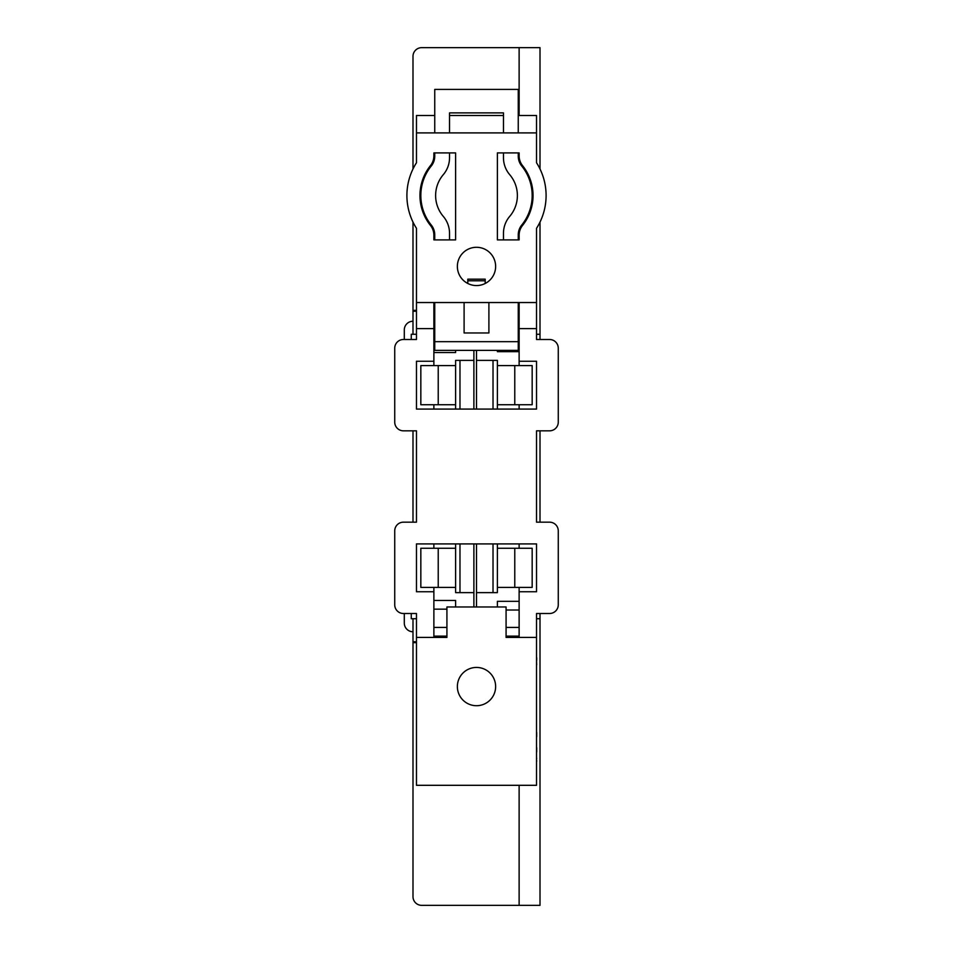 <?xml version="1.0" encoding="UTF-8"?>
<svg xmlns="http://www.w3.org/2000/svg" width="953" height="953" viewBox="0 0 953 953"><rect width="100%" height="100%" fill="white"/><g stroke="black" fill="none" stroke-linecap="round" stroke-linejoin="round"><path stroke-width="1.43" d="M536.527 733.548L536.527 664.849M536.527 748.272L536.527 736.002M536.527 758.326L536.527 751.214M536.527 777.958L536.527 761.268M536.694 736.717L536.694 732.44M536.694 751.965L536.694 747.7M536.527 759.446L536.694 761.268M536.694 758.326L536.527 759.088M536.694 664.849L536.527 660.441M536.527 640.511L536.527 657.737M536.527 636.64L536.527 639.332M536.527 632.304L536.527 635.21M536.694 657.737L536.694 660.441M519.123 152.909L519.123 155.851A15.653 15.653 0 0 0 522.554 165.643A47.841 47.841 0 0 1 522.554 225.42A15.653 15.653 0 0 0 519.123 235.2L519.123 239.894L518.253 239.894L518.253 234.891A15.653 15.653 0 0 1 521.732 225.051A46.971 46.971 0 0 0 521.732 166.001A15.653 15.653 0 0 1 518.253 156.161L518.253 152.909L519.123 152.909L497.383 152.909L497.383 239.894L519.123 239.894M433.877 239.894L433.877 235.2A15.653 15.653 0 0 0 430.446 225.42A47.841 47.841 0 0 1 430.446 165.643A15.653 15.653 0 0 0 433.877 155.851L433.877 152.909L434.747 152.909L434.747 156.161A15.653 15.653 0 0 1 431.268 166.001A46.971 46.971 0 0 0 431.268 225.051A15.653 15.653 0 0 1 434.747 234.891L434.747 239.894L433.877 239.894L455.617 239.894L455.617 152.909L433.877 152.909M536.527 637.426L506.079 637.426L506.079 606.978L446.921 606.978L446.921 637.426L416.473 637.426L416.473 785.308L536.527 785.308L536.527 613.506L549.571 613.506A8.696 8.696 0 0 0 558.267 604.81L558.267 530.869A8.696 8.696 0 0 0 549.571 522.173L536.527 522.173L536.527 430.827L549.571 430.827A8.696 8.696 0 0 0 558.267 422.131L558.267 348.19A8.696 8.696 0 0 0 549.571 339.494L536.527 339.494L536.527 302.53L416.473 302.53L416.473 328.618L433.877 328.618L433.877 302.53M416.473 328.618L416.473 339.494L403.429 339.494A8.696 8.696 0 0 0 394.733 348.19L394.733 422.131A8.696 8.696 0 0 0 403.429 430.827L416.473 430.827L416.473 522.173L403.429 522.173A8.696 8.696 0 0 0 394.733 530.869L394.733 604.81A8.696 8.696 0 0 0 403.429 613.506L416.473 613.506L416.473 637.426M536.527 302.53L536.527 228.303A60.897 60.897 0 0 0 536.527 162.76L536.527 115.504L518.253 115.504M503.47 115.504L449.53 115.504M434.747 115.504L416.473 115.504L416.473 132.896L536.527 132.896M455.617 152.909L455.617 239.894L449.53 239.894L449.53 233.33A26.1 26.1 0 0 0 443.3 216.402A32.188 32.188 0 0 1 443.3 174.661A26.1 26.1 0 0 0 449.53 157.733L449.53 152.909L455.617 152.909M503.47 239.894L497.383 239.894L497.383 152.909L503.47 152.909L503.47 157.733A26.1 26.1 0 0 0 509.7 174.661A32.188 32.188 0 0 1 509.7 216.402A26.1 26.1 0 0 0 503.47 233.33L503.47 239.894M416.473 132.896L416.473 162.76A60.897 60.897 0 0 0 416.473 228.303L416.473 302.53M433.877 587.405L433.877 591.753L416.473 591.753L416.473 543.913L536.527 543.913L536.527 591.753L519.123 591.753L519.123 587.405M519.123 365.595L519.123 361.247L536.527 361.247L536.527 409.087L416.473 409.087L416.473 361.247L433.877 361.247L433.877 365.595M495.631 266.423A19.131 19.131 0 0 0 476.5 247.292A19.131 19.131 0 0 0 457.369 266.423A19.131 19.131 0 0 0 476.5 285.566A19.131 19.131 0 0 0 495.631 266.423M495.631 686.577A19.131 19.131 0 0 0 476.5 667.434A19.131 19.131 0 0 0 457.369 686.577A19.131 19.131 0 0 0 476.5 705.708A19.131 19.131 0 0 0 495.631 686.577M519.123 409.087L519.123 404.739M433.877 404.739L433.877 409.087M519.123 548.261L519.123 543.913M433.877 543.913L433.877 548.261M519.123 302.53L519.123 328.618L536.527 328.618M518.253 315.574L519.123 315.574M433.877 315.574L434.747 315.574M433.877 637.426L433.877 591.753M519.123 591.753L519.123 637.426M519.123 328.618L519.123 361.247M433.877 361.247L433.877 328.618M518.253 316.873L519.123 316.873M519.123 325.581L518.253 325.581M518.253 342.973L519.123 342.973M519.123 351.669L497.383 351.669L497.383 350.37M519.123 610.027L506.079 610.027M497.383 606.978L497.383 601.331L519.123 601.331M506.079 627.419L519.123 627.419M519.123 636.127L506.079 636.127M540.006 613.506L540.006 618.723L536.527 618.723M536.527 334.277L540.006 334.277L540.006 339.494M416.473 642.644L412.994 642.644L412.994 896.654A8.696 8.696 0 0 0 421.702 905.35L540.006 905.35L540.006 618.723M540.006 168.991L540.006 47.65L421.702 47.65A8.696 8.696 0 0 0 412.994 56.346L412.994 168.991M476.5 409.087L476.5 360.377L497.383 360.377L497.383 409.087M497.383 543.913L497.383 592.623L476.5 592.623L476.5 606.978M412.994 321.232A8.696 8.696 0 0 0 404.298 329.929L404.298 339.494M404.298 613.506L404.298 623.071A8.696 8.696 0 0 0 412.994 631.768M476.5 543.913L476.5 592.623M476.5 360.377L476.5 350.37M412.994 334.277L412.994 222.073L412.994 310.356L416.473 310.356M532.167 404.739L514.775 404.739L514.775 365.595L532.167 365.595L532.167 404.739M532.167 587.405L514.775 587.405L514.775 548.261L532.167 548.261L532.167 587.405M497.383 404.739L514.775 404.739M514.775 365.595L497.383 365.595M497.383 587.405L514.775 587.405M514.775 548.261L497.383 548.261M540.006 522.173L540.006 430.827M540.006 334.277L540.006 222.073M428.659 47.65L421.702 47.65L428.659 47.65M519.123 785.308L519.123 905.35M519.123 47.65L519.123 115.504M433.877 627.419L446.921 627.419M446.921 636.127L433.877 636.127M446.921 609.158L433.877 609.158M433.877 600.461L455.617 600.461L455.617 606.978M434.747 325.581L433.877 325.581M433.877 316.873L434.747 316.873M433.877 343.842L434.747 343.842M455.617 350.37L455.617 352.539L433.877 352.539M412.994 522.173L412.994 430.827M416.473 641.774L412.994 641.774L412.994 618.723M412.994 222.073L412.994 311.226L416.473 311.226M473.891 606.978L473.891 592.623L455.617 592.623L455.617 543.913M455.617 409.087L455.617 360.377L473.891 360.377L473.891 350.37M416.473 618.723L411.255 618.723L411.255 613.506M411.255 339.494L411.255 334.277L416.473 334.277M420.833 365.595L438.225 365.595L438.225 404.739L420.833 404.739L420.833 365.595M420.833 548.261L438.225 548.261L438.225 587.405L420.833 587.405L420.833 548.261M455.617 365.595L438.225 365.595M438.225 404.739L455.617 404.739M455.617 548.261L438.225 548.261M438.225 587.405L455.617 587.405M473.891 592.623L473.891 543.913M473.891 409.087L473.891 360.377M412.994 642.644L412.994 641.774M488.901 302.53L488.901 332.966L464.099 332.966L464.099 302.53M434.747 302.53L434.747 341.674L518.253 341.674L518.253 302.53M518.253 132.896L518.253 89.403L434.747 89.403L434.747 132.896M503.47 132.896L503.47 112.895L449.53 112.895L449.53 132.896M518.253 341.674L518.253 350.37L434.747 350.37L434.747 341.674M485.196 279.158L467.804 279.158L467.804 280.778L485.196 280.778L485.196 279.158M467.804 283.47L467.804 280.778M485.196 283.47L485.196 280.778M493.023 592.623L493.023 543.913M493.023 409.087L493.023 360.377M459.977 360.377L459.977 409.087M459.977 543.913L459.977 592.623"/></g></svg>
